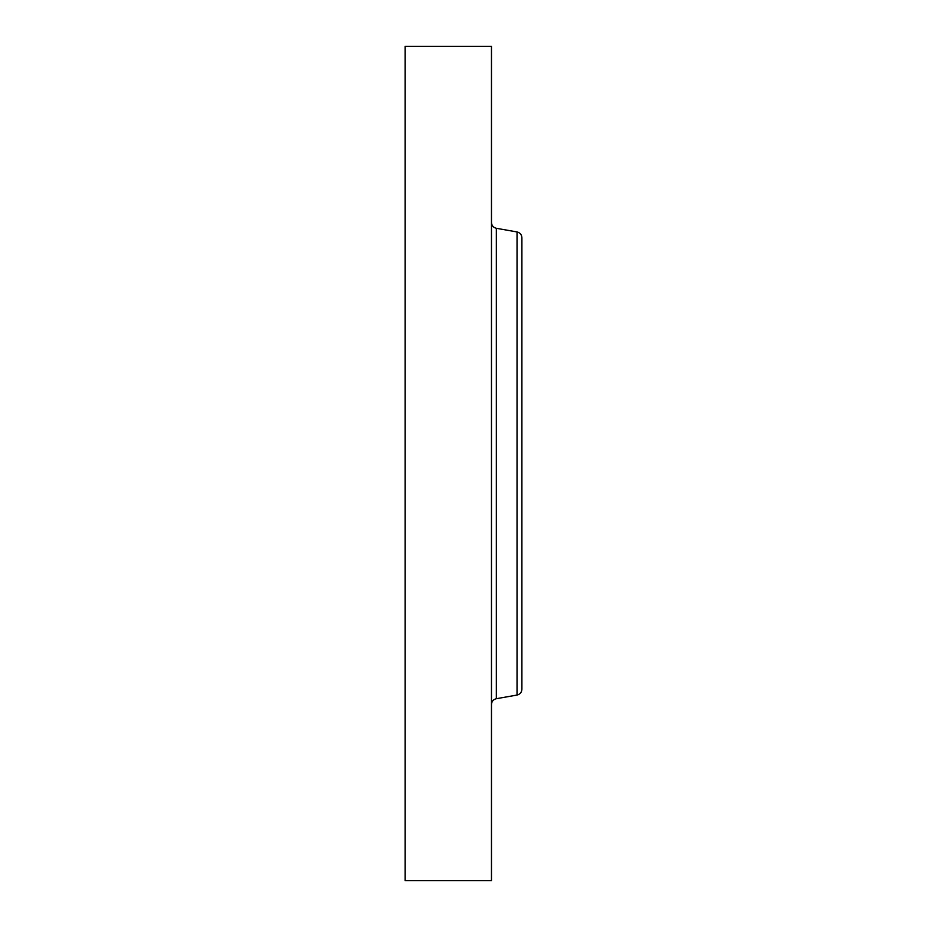 <?xml version="1.0" encoding="UTF-8"?>
<svg xmlns="http://www.w3.org/2000/svg" width="927" height="927" viewBox="0 0 927 927"><rect width="100%" height="100%" fill="white"/><g stroke="black" fill="none" stroke-linecap="round" stroke-linejoin="round"><path stroke-width="1.39" d="M405.099 880.65L405.099 46.35L491.472 46.35L491.472 880.65L405.099 880.65M517.034 231.947L517.034 695.053C520.059 694.288 521.681 692.353 521.901 689.248L521.901 237.752C521.681 234.647 520.059 232.712 517.034 231.947L496.339 228.297C493.315 227.544 491.692 225.609 491.472 222.503M521.901 663.245L521.901 367.741M517.034 695.053L496.339 698.703L496.339 228.297M496.339 698.703C493.315 699.456 491.692 701.391 491.472 704.497"/></g></svg>
